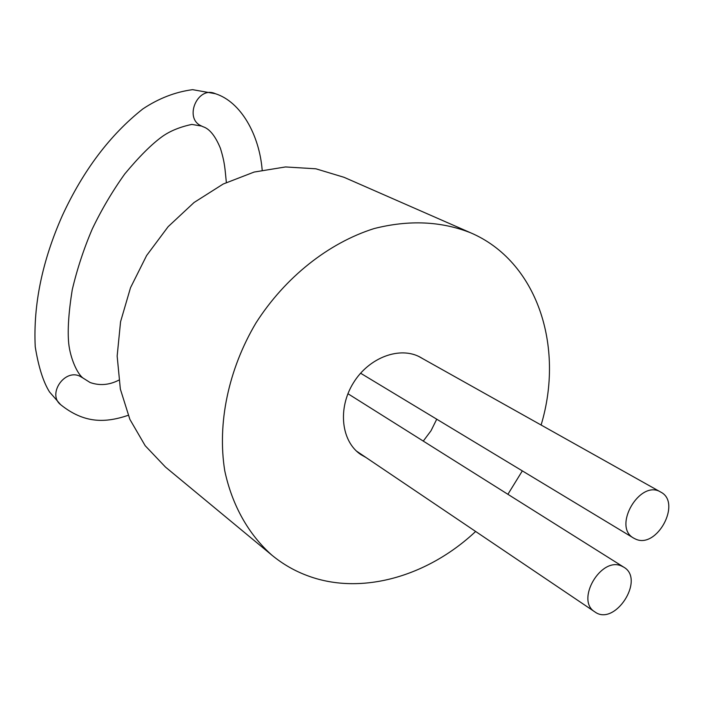 <?xml version="1.0" encoding="UTF-8"?>
<svg xmlns="http://www.w3.org/2000/svg" width="704" height="704" viewBox="0 0 704 704"><rect width="100%" height="100%" fill="white"/><g stroke="black" fill="none" stroke-linecap="round" stroke-linejoin="round"><path stroke-width="1.06" d="M475.64 531.467C427.83 576.374 361.953 595.487 308.792 576.171C295.346 571.349 283.052 564.362 271.911 555.183C248.6 534.477 232.135 505.419 224.761 470.818C217.149 423.606 228.307 369.53 255.974 322.934C285.164 277.279 328.451 243.012 374.044 228.589C408.857 219.745 441.038 221.144 470.606 232.786C537.002 261.114 564.881 346.174 541.103 425.022M522.333 470.879L507.901 494.305M271.911 555.183L165.475 467.069L145.191 445.72L129.888 419.39L120.349 389.092L117.154 356.066L120.56 321.763L130.513 287.725L146.617 255.534L168.133 226.688L194.066 202.497L223.177 184.034L254.118 172.058L285.463 166.954L315.867 168.793L344.054 177.311L470.606 232.786M366.01 457.512L360.95 454.652C341.246 441.681 337.445 408.487 353.355 382.958C369.019 357.262 400.374 345.743 420.816 357.518L422.778 358.697M436.744 419.197L431.006 430.76L423.271 441.091M635.448 539.018L633.688 538.129C612.102 526.733 640.138 478.931 660.713 492.07C682.07 502.612 656.814 549.472 635.448 539.018M621.676 566.095C601.084 556.09 575.186 600.389 594.88 611.908C614.847 626.78 645.454 579.41 623.788 567.178L621.676 566.095M226.354 182.468C224.893 168.652 225.034 163.354 220.431 148.342C215.354 135.969 209.528 128.753 202.981 126.711L201.089 125.805C183.594 118.078 197.85 85.492 215.301 93.685C240.997 101.763 259.362 135.001 262.178 170.078M128.181 415.334C105.318 423.034 84.322 423.65 60.667 404.694C47.265 394.451 64.17 368.905 79.596 376.059L83.046 378.066C77.229 373.833 70.294 358.239 68.71 343.429C67.461 330.141 68.64 312.25 72.248 289.766C77.15 268.99 83.829 248.714 92.286 228.95C101.587 209.563 112.42 191.224 124.784 173.923C139.269 156.517 151.853 143.986 162.545 136.33C170.298 130.9 180.057 126.931 191.822 124.414L201.661 126.086M660.713 492.07L418.792 356.462M633.688 538.129L360.58 373.208M60.667 404.694L49.535 391.97C43.27 381.99 38.5 366.916 35.226 346.738C33.211 304.568 42.266 260.806 62.401 215.459C83.292 170.333 110.106 134.825 142.833 108.935C158.655 98.402 175.234 91.978 192.57 89.663L215.301 93.685M118.818 380.16C109.19 385.088 99.616 385.871 90.077 382.501L83.046 378.066M356.418 451.044L594.88 611.908M347.926 393.712L623.788 567.178"/></g></svg>
